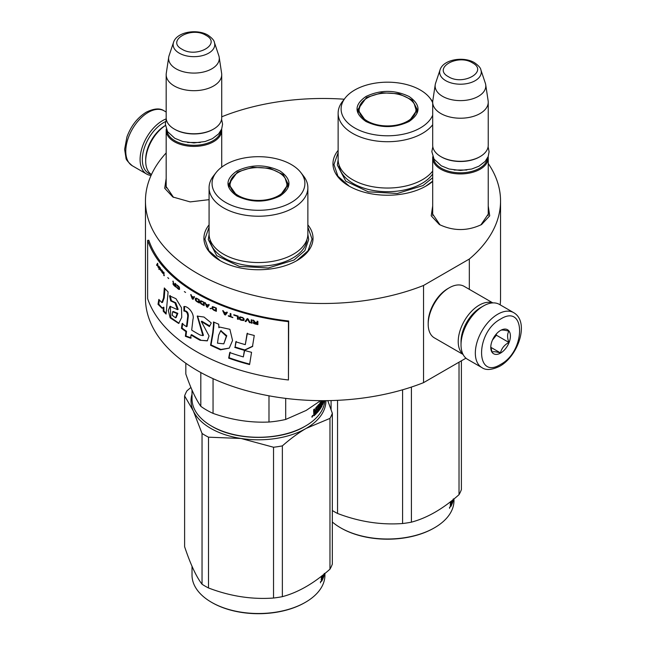 <?xml version="1.0" encoding="UTF-8"?>
<svg xmlns="http://www.w3.org/2000/svg" width="646" height="646" viewBox="0 0 646 646"><rect width="100%" height="100%" fill="white"/><g stroke="black" fill="none" stroke-linecap="round" stroke-linejoin="round"><path stroke-width="0.97" d="M488.239 205.969L489.716 215.821L481.593 224.525C467.51 231.211 453.419 231.211 439.337 224.525L431.213 215.821L432.691 205.969M209.078 199.662L190.166 201.899L172.829 196.99L164.698 188.285L166.175 178.433M307.867 224.873A54.555 31.492 180 0 1 297.047 260.516L297.047 260.516A54.555 31.492 180 0 1 219.898 260.516A54.555 31.492 180 0 1 209.078 224.873M432.691 181.397A54.555 31.492 180 0 1 426.102 186.008L426.102 186.008A54.555 31.492 180 0 1 348.945 186.008A54.555 31.492 180 0 1 338.133 150.365M488.239 163.495A177.545 102.504 180 0 1 500.545 200.987A177.545 102.504 180 0 1 469.327 259.038L423.55 285.467A177.545 102.504 180 0 1 240.328 291.701A177.545 102.504 180 0 1 145.455 200.987A177.545 102.504 180 0 1 166.175 152.932M221.723 116.926L222.45 116.506A177.545 102.504 180 0 1 344.245 99.218M173.556 197.393L166.062 186.411L166.175 184.934M440.071 224.929L432.578 213.947L432.691 212.469M488.239 212.469L488.36 213.947L480.874 224.921M423.55 285.467L423.55 382.65A177.545 102.504 180 0 1 240.328 388.884A177.545 102.504 180 0 1 145.455 298.169L145.455 200.987M465.952 358.175L423.55 382.65M469.327 259.038L469.327 289.335M500.545 200.987L500.545 298.169A177.545 102.504 180 0 1 500.165 304.847M220.254 260.718L208.9 250.753L204.911 239.052L209.078 227.093M307.867 227.093L312.034 239.052L308.053 250.753L296.692 260.718M432.691 181.163L425.746 186.209M349.3 186.209L337.947 176.245L333.966 164.544L338.133 152.585M221.635 129.103A27.77 16.037 180 0 1 221.723 130.371A27.77 16.037 180 0 1 204.58 145.18A27.77 16.037 180 0 1 174.315 141.708A27.77 16.037 -0 0 1 166.175 130.371A27.77 16.037 -0 0 1 166.264 129.103M220.867 130.742A26.979 15.577 180 0 1 203.45 144.3A26.979 15.577 180 0 1 174.872 140.731A26.979 15.577 -0 0 1 167.031 130.742M214.383 42.378C214.165 40.423 212.017 38.009 207.939 35.126C197.078 28.602 176.77 31.791 173.516 42.378A20.809 12.016 0 0 0 179.233 53.15A20.809 12.016 -0 0 0 203.708 55.265A20.809 12.016 -0 0 0 214.383 42.378L218.824 55.685A25.339 14.632 180 0 1 219.188 57.187L221.618 73.256A27.77 16.037 180 0 1 221.723 74.653L221.723 117.734A27.77 16.037 180 0 1 213.592 129.071L213.027 129.394A26.979 15.577 180 0 1 174.872 129.394L174.315 129.071L174.872 129.394M213.592 129.071A27.77 16.037 180 0 1 174.315 129.071L174.315 129.071A27.77 16.037 -0 0 1 166.175 117.734L166.175 74.653A27.77 16.037 -0 0 0 174.315 85.991A27.77 16.037 180 0 0 204.58 89.463A27.77 16.037 180 0 0 221.723 74.653M173.516 42.378L169.074 55.685A25.339 14.632 -0 0 0 168.711 57.187L166.28 73.256A27.77 16.037 -0 0 0 166.175 74.653M219.188 57.187A25.339 14.632 180 0 1 204.653 71.714A25.339 14.632 180 0 1 176.035 68.799A25.339 14.632 -0 0 1 168.711 57.187M488.15 156.639A27.77 16.037 180 0 1 488.239 157.907A27.77 16.037 180 0 1 471.095 172.716A27.77 16.037 180 0 1 440.83 169.244A27.77 16.037 -0 0 1 432.691 157.907A27.77 16.037 -0 0 1 432.78 156.639M487.383 158.278A26.979 15.577 180 0 1 469.965 171.836A26.979 15.577 180 0 1 441.388 168.267A26.979 15.577 -0 0 1 433.547 158.278M480.899 69.913C480.681 67.959 478.533 65.537 474.455 62.662C463.594 56.129 443.285 59.327 440.031 69.913A20.809 12.016 0 0 0 445.748 80.685A20.809 12.016 -0 0 0 470.223 82.801A20.809 12.016 -0 0 0 480.899 69.913L485.34 83.221A25.339 14.632 180 0 1 485.703 84.715L488.134 100.792A27.77 16.037 180 0 1 488.239 102.189L488.239 145.269A27.77 16.037 180 0 1 480.099 156.607L479.542 156.93A26.979 15.577 180 0 1 441.388 156.93L440.83 156.607L441.388 156.93M480.099 156.607A27.77 16.037 180 0 1 440.83 156.607L440.83 156.607A27.77 16.037 -0 0 1 432.691 145.269L432.691 102.189A27.77 16.037 -0 0 0 440.83 113.526A27.77 16.037 180 0 0 471.095 116.999A27.77 16.037 180 0 0 488.239 102.189M440.031 69.913L435.59 83.221A25.339 14.632 -0 0 0 435.226 84.715L432.796 100.792A27.77 16.037 -0 0 0 432.691 102.189M485.703 84.715A25.339 14.632 180 0 1 471.168 99.25A25.339 14.632 180 0 1 442.55 96.335A25.339 14.632 -0 0 1 435.226 84.715M151.293 174.412A30.152 17.41 -60 0 1 142.33 159.522A30.152 17.41 -60 0 1 163.648 122.595A30.152 17.41 -60 0 1 165.594 121.577M151.051 175.462A31.743 18.322 -60 0 1 146.658 174.057A31.743 18.322 -60 0 1 140.085 159.522A31.743 18.322 -60 0 1 162.526 120.649A31.743 18.322 -60 0 1 166.248 118.864M513.651 312.632L499.342 304.371A31.743 18.322 120 0 0 483.466 305.946L482.344 306.592A30.152 17.41 120 0 0 461.026 343.519L461.026 344.819A31.743 18.322 120 0 0 467.599 359.346L481.908 367.606C485.921 370.497 491.872 370.037 499.762 366.234C518.221 356.132 529.922 321.902 513.651 312.632A31.743 18.322 120 0 0 497.775 314.206A31.743 18.322 120 0 0 477.039 342.178A31.743 18.322 120 0 0 481.908 367.606M482.344 306.592L483.466 305.946A31.743 18.322 120 0 0 461.026 344.819M500.585 364.417C525.917 351.19 525.917 303.039 500.585 319.067C475.246 332.286 475.246 380.446 500.585 364.417M500.585 353.079A13.889 8.018 120 0 0 510.405 336.073A13.889 8.018 120 0 0 500.585 330.405A13.889 8.018 120 0 0 490.766 347.411A13.889 8.018 120 0 0 500.585 353.079M490.79 346.579L492.066 352.151C493.132 351.4 495.942 351.65 500.48 352.902C501.554 348.412 504.356 344.924 508.895 342.437C507.158 337.688 507.158 333.95 508.895 331.212C504.356 329.961 501.554 329.71 500.48 330.461M508.895 342.437L496.37 335.201L496.37 333.925M495.07 335.54A11.903 6.872 120 0 1 492.454 340.071L496.37 335.201M500.48 352.902L490.855 347.346M481.488 307.108A27.77 16.037 120 0 0 480.664 307.569A27.77 16.037 120 0 0 461.026 341.581A27.77 16.037 120 0 0 461.042 342.517M492.543 302.917A29.756 17.184 120 0 0 479.259 305.138A29.756 17.184 120 0 0 458.224 341.581A29.756 17.184 120 0 0 462.94 354.186M492.825 302.901L464.119 286.331A29.756 17.184 120 0 0 449.245 287.801L447.84 288.617A27.77 16.037 120 0 0 428.201 322.629L428.201 324.252A29.756 17.184 120 0 0 434.362 337.866L463.069 354.444M447.84 288.617L449.245 287.801A29.756 17.184 120 0 0 428.201 324.252M151.471 174.533A29.756 17.184 -60 0 1 145.697 161.145L145.697 159.522A27.77 16.037 -60 0 1 165.336 125.51L165.336 125.51M145.697 161.145A29.756 17.184 -60 0 1 165.392 125.526M409.128 121.464C394.722 128.296 380.324 128.296 365.919 121.464C354.081 113.147 354.081 104.83 365.919 96.52C380.324 89.681 394.722 89.681 409.128 96.52C420.966 104.83 420.966 113.147 409.128 121.464L409.047 121.505M432.691 124.743A49.395 28.521 0 0 1 422.452 133.367A49.395 28.521 180 0 1 368.624 139.544A49.395 28.521 180 0 1 338.133 113.203L338.133 159.522A49.395 28.521 180 0 0 368.624 185.87A49.395 28.521 180 0 0 422.452 179.693A49.395 28.521 0 0 0 432.691 171.069M432.707 101.68A49.395 28.521 0 0 0 432.618 101.559L429.897 98.047A46.415 26.801 0 0 0 354.702 90.036A46.415 26.801 180 0 0 345.15 98.047L342.437 101.559A49.395 28.521 180 0 0 338.133 113.203M345.15 98.047A46.415 26.801 180 0 0 361.203 131.065A46.415 26.801 180 0 0 420.344 127.94A46.415 26.801 0 0 0 432.691 115.166M432.691 102.819A46.415 26.801 0 0 0 429.897 98.047M366.209 121.626L357.771 109.634L366.484 97.489L381.721 92.79L398.913 93.767L412.261 100.09L417.284 109.634L408.853 121.618M358.482 109.796L357.957 111.58M417.09 111.58L416.573 109.796M432.691 177.698L423.025 185.547L397.314 193.477L368.309 191.83L345.78 181.155L337.317 165.045L338.133 159.861M341.096 528.089L340.531 527.766L341.096 528.089A65.658 37.912 0 0 0 433.95 528.089L434.516 527.766A66.457 38.364 0 0 0 453.977 500.634L453.977 498.946M331.091 400.568L331.091 409.645M411.413 387.059L411.413 522.162C427.281 517.93 443.148 508.773 459.023 494.675A75.38 43.524 0 0 0 461.389 489.571L461.389 360.807M459.023 362.172L459.023 494.675M402.587 389.796L402.587 523.526A75.38 43.524 -0 0 0 411.413 522.162M337.551 400.334L337.551 513.465C359.233 521.758 380.906 525.109 402.587 523.526M337.551 513.465A75.38 43.524 -0 0 1 334.224 511.656A75.38 43.524 180 0 1 332.335 510.526M434.516 527.766A66.457 38.364 0 0 1 340.531 527.766A66.457 38.364 180 0 1 332.335 522.008M450.965 505.027A66.457 38.364 0 0 0 451.514 503.961L451.514 502.766A66.457 38.364 0 0 1 450.892 503.961L450.965 505.027L450.407 504.881L450.423 503.581M450.407 503.42L450.407 501.805M451.07 502.693L451.514 500.941M450.892 501.425L450.892 502.265L450.407 502.176M450.327 502.273L450.747 501.441M452.862 499.859L452.814 500.755A66.457 38.364 0 0 1 452.135 502.588L452.135 503.783A66.457 38.364 0 0 0 453.516 499.326M452.305 500.311L452.305 500.973A66.457 38.364 0 0 0 452.66 500.028M450.415 506.819L450.617 506.852A66.457 38.364 0 0 0 451.837 504.469L451.296 504.389M450.407 505.713A65.658 37.912 0 0 0 450.747 505.035M451.837 504.469L451.837 500.682M450.464 504.413A65.658 37.912 0 0 0 450.706 503.928M451.514 502.766L450.747 502.636A65.658 37.912 0 0 1 450.407 503.315M450.617 506.852L450.407 504.906M453.347 498.873L453.129 499.641M449.632 507.086L449.568 508.321L449.535 507.062M407.65 121.117A28.464 16.433 180 0 1 372.209 123.346A28.464 16.433 180 0 1 360.799 103.844A28.464 16.433 180 0 1 367.396 97.877A28.464 16.433 0 0 1 414.248 103.844A28.464 16.433 0 0 1 407.65 121.117M358.272 112.784A29.264 16.893 180 0 1 358.264 112.331L360.799 103.844M416.775 112.784A29.264 16.893 0 0 0 416.783 112.331L414.248 103.844M324.857 400.673A66.457 38.364 180 0 1 305.469 426.045L304.904 426.368C280.735 441.065 236.218 441.065 212.041 426.368L211.484 426.045A66.457 38.364 180 0 1 192.024 398.921L192.024 390.071M280.073 195.964C265.676 202.804 251.278 202.804 236.872 195.964C225.034 187.655 225.034 179.338 236.872 171.02C251.278 164.189 265.676 164.189 280.073 171.02C291.919 179.338 291.919 187.655 280.073 195.964L280.001 196.013M209.078 187.703L209.078 234.03A49.395 28.521 180 0 0 239.569 260.378A49.395 28.521 180 0 0 293.405 254.193A49.395 28.521 0 0 0 307.867 234.03L307.867 187.703A49.395 28.521 0 0 0 303.563 176.067L300.85 172.555A46.415 26.801 0 0 0 225.656 164.544A46.415 26.801 180 0 0 216.103 172.555L213.382 176.067A49.395 28.521 180 0 0 209.078 187.703A49.395 28.521 180 0 0 239.569 214.052A49.395 28.521 180 0 0 293.405 207.875A49.395 28.521 0 0 0 307.867 187.703M216.103 172.555A46.415 26.801 180 0 0 232.148 205.565A46.415 26.801 180 0 0 291.298 202.448A46.415 26.801 0 0 0 300.85 172.555M237.163 196.134L228.716 184.142L237.437 171.998L252.667 167.298L269.858 168.275L283.214 174.598L288.229 184.142L279.807 196.118M229.427 184.304L228.91 186.088M288.035 186.088L287.518 184.304M200.817 372.54L200.817 406.318C195.827 399.268 190.828 388.504 185.83 374.026L185.83 363.254M213.051 378.653L213.051 413.383A73.402 42.378 180 0 1 200.817 406.318M304.904 426.368L305.469 426.045A66.457 38.364 180 0 1 211.484 426.045L212.041 426.368M317.202 409.265A65.658 37.912 180 0 0 317.727 408.643L318.446 408.845A66.457 38.364 180 0 1 317.202 410.267L317.202 409.063A66.457 38.364 180 0 0 318.446 407.642L318.341 406.181A66.457 38.364 180 0 1 316.379 408.345L316.257 413.65A66.457 38.364 180 0 1 314.021 415.774L313.657 413.787L314.19 412.576L313.665 412.374M314.19 412.576L313.657 412.293L314.19 412.576M313.835 409.548L313.835 410.993L314.844 411.429L314.505 408.958A66.457 38.364 180 0 1 313.657 409.701L313.657 412.293M318.777 404.453L318.841 404.364A66.457 38.364 180 0 1 315.967 407.569L315.644 410.67L314.844 411.429M318.381 404.937L318.381 406.148M318.381 407.723L318.381 408.821M319.1 404.533L319.1 409.217L318.446 409.047M321.014 404.049L321.773 404.194L321.7 405.325A66.457 38.364 180 0 1 320.255 407.642L320.255 402.458L319.697 403.249L319.697 408.433L319.1 409.217M320.255 407.642L319.697 407.513M320.941 403.984A65.658 37.912 180 0 1 320.594 404.59M321.7 404.13A66.457 38.364 180 0 1 320.812 405.607L320.602 405.559M321.393 400.673A66.457 38.364 180 0 1 320.812 401.618L320.812 405.607M323.589 400.673L323.283 401.134M323.759 400.673A66.457 38.364 180 0 1 323.589 401.174M324.122 400.673A66.457 38.364 180 0 1 322.669 404.638L322.507 404.614M322.499 400.673L322.669 404.638M322.063 400.673A66.457 38.364 180 0 1 321.199 402.2L321.199 403.79L320.594 403.621M322.039 402.305L322.039 402.305A66.457 38.364 180 0 1 321.199 403.79M321.45 403.354L321.45 404.081M321.974 402.426L322.039 405.906A66.457 38.364 180 0 1 316.855 413.036L316.855 411.833A66.457 38.364 180 0 0 318.341 410.17L318.446 408.845M320.206 407.626A65.658 37.912 180 0 1 319.697 408.409M319.552 408.619A65.658 37.912 180 0 1 316.855 412.051M318.341 406.181L317.622 405.987A65.658 37.912 180 0 1 315.692 408.119L315.571 408.442M316.379 408.345L315.692 408.119M316.257 413.65L315.571 413.424A65.658 37.912 180 0 1 313.657 415.249M316.257 408.668L315.644 408.458M315.571 410.743L315.571 411.849M322.879 402.959L323.283 400.803A66.457 38.364 180 0 1 322.822 401.893L322.499 402.854M323.283 400.803L322.507 400.706A65.658 37.912 180 0 1 322.499 400.714M314.505 413.965L313.964 413.771A65.658 37.912 180 0 0 313.988 413.755M314.505 413.941L314.505 412.939A66.457 38.364 180 0 0 315.644 411.873L315.644 413.069A66.457 38.364 180 0 1 314.634 414.013L313.964 413.771M315.644 411.873L314.957 411.639A65.658 37.912 180 0 1 314.029 412.519M314.505 412.939L314.021 412.762M313.835 413.077L313.835 413.698M313.068 415.774L311.832 416.767L312.704 415.628M312.026 417.203L311.832 416.767M320.618 400.665L306.164 410.436L285.694 419.448A73.402 42.378 180 0 1 268.986 422.032C250.341 422.864 231.696 419.981 213.051 413.383M268.986 395.82L268.986 422.032M285.694 398.388L285.694 419.448M312.704 415.507L312.236 417.025L312.511 415.426M307.867 234.361L308.683 239.553L304.855 250.648L293.978 260.047L268.268 267.985L239.262 266.338L216.733 255.655L208.27 239.553L209.086 234.361M190.901 387.455L186.977 390.814A75.38 43.524 180 0 0 184.611 395.909L193.324 410.937A67.45 38.938 -0 0 0 210.782 428.395A67.45 38.938 -0 0 0 241.015 438.473L208.496 437.18L208.496 587.965C230.178 596.258 251.859 599.617 273.533 598.026A75.38 43.524 -0 0 0 282.359 596.662L282.359 445.877A75.38 43.524 0 0 1 273.533 447.242L273.533 598.026M192.024 394.205A67.45 38.938 180 0 0 193.324 410.937L202.036 433.458A75.38 43.524 0 0 0 205.17 435.38A75.38 43.524 0 0 0 208.496 437.18M212.041 602.597L211.484 602.274L212.041 602.597A65.658 37.912 0 0 0 304.904 602.597L305.469 602.274A66.457 38.364 0 0 0 324.93 575.142L324.93 573.454M184.611 395.909L184.611 546.694C190.425 564.144 196.231 576.66 202.036 584.234L202.036 433.458M273.533 447.242L241.015 438.473A67.45 38.938 0 0 0 306.164 428.395C298.533 432.812 290.603 438.642 282.359 445.877M327.78 400.641L332.335 413.295A75.38 43.524 0 0 1 329.969 418.39L306.164 428.395A67.45 38.938 0 0 0 325.923 400.665M329.969 418.39L329.969 569.174C314.101 583.281 298.234 592.439 282.359 596.662M208.496 587.965A75.38 43.524 -0 0 1 205.17 586.156A75.38 43.524 180 0 1 202.036 584.234M329.969 569.174A75.38 43.524 0 0 0 332.335 564.079L332.335 413.295M305.469 602.274A66.457 38.364 0 0 1 211.484 602.274A66.457 38.364 180 0 1 192.024 575.142L192.024 566.3M321.369 581.319L321.369 578.089M321.361 577.928L321.361 576.313M322.031 576.918L322.467 575.449M321.805 575.966L321.845 576.773L321.361 576.684M321.272 576.781L321.7 575.949M323.808 574.367L323.767 575.263A66.457 38.364 0 0 1 323.081 577.096L323.081 578.291A66.457 38.364 0 0 0 324.47 573.834M323.25 574.819L323.25 575.481A66.457 38.364 0 0 0 323.606 574.528M321.571 581.36A66.457 38.364 0 0 0 322.79 578.977L322.249 578.897M321.361 580.213A65.658 37.912 0 0 0 321.7 579.543M322.79 578.977L322.79 575.19M321.918 579.535L321.918 579.535A66.457 38.364 0 0 0 322.467 578.469L322.467 577.266L321.7 577.144A65.658 37.912 0 0 1 321.361 577.815M322.467 577.266A66.457 38.364 0 0 1 321.845 578.469L321.845 579.478L321.361 579.389M321.409 578.913A65.658 37.912 0 0 0 321.651 578.436M324.3 573.382L324.082 574.149M320.577 581.594L320.513 582.829L320.481 581.57M278.596 195.625A28.464 16.433 180 0 1 243.154 197.854A28.464 16.433 180 0 1 231.752 178.353A28.464 16.433 180 0 1 238.35 172.385A28.464 16.433 0 0 1 285.201 178.353A28.464 16.433 0 0 1 278.596 195.625M229.225 187.292A29.264 16.893 180 0 1 229.217 186.839L231.752 178.353M287.72 187.292A29.264 16.893 0 0 0 287.736 186.839L285.201 178.353M288.455 379.977L288.689 320.997A177.545 102.504 180 0 1 148.806 240.231L147.635 240.369L147.635 298.678A178.732 103.19 0 0 0 288.455 379.977L288.455 321.668A178.732 103.19 180 0 1 147.635 240.369M288.689 320.997L288.455 321.668M163.519 298.072L161.831 302.586L158.835 299.405L158.012 304.306L162.009 308.239L163.147 307.407L163.26 311.243A179.281 96.173 -1.8 0 0 166.095 314.085A9474.018 5927.688 -38.5 0 1 168.105 291.944A178.732 103.19 180 0 1 164.318 287.954L163.519 298.072L164.221 297.863L162.542 302.385M169.551 295.82L170.673 300.891L174.929 302.861L177.505 309.652L169.987 306.325L168.315 310.516L170.156 317.848L178.667 323.444L181.752 317.388L181.461 307.754L175.97 298.702L169.551 295.82L170.229 295.585L171.351 300.656L175.793 302.804L178.143 309.369M200.042 334.991A178.732 103.19 180 0 1 191.701 330.114L192.96 319.374C194.826 313.665 187.768 305.711 183.9 306.559L183.9 311.057C186.282 311.162 187.566 312.834 187.752 316.064L186.468 326.698A178.732 103.19 180 0 1 182.115 323.606L181.429 328.354A178.732 103.19 0 0 0 185.927 331.584L185.378 336.3L190.643 338.221L191.038 334.967A178.732 103.19 0 0 0 200.042 340.256L207.261 340.878L209.062 335.952L201.318 321.506L209.425 326.545L211.29 322.976L204.007 317.041L197.24 316.112L202.901 335.629L200.042 334.991M213.463 325.398L212.679 332.948A6558.103 2669.829 122.4 0 0 210.548 345.263L220.48 349.833L229.241 348.137L232.56 340.49L229.887 329.307L219.68 327.078L218.889 327.732L218.695 324.211A178.732 103.19 180 0 1 213.463 321.958L213.463 325.398L213.947 325.035L213.164 332.585A6585.752 2684.195 122.4 0 0 211.04 344.907L220.884 349.462L229.29 348.097M234.732 347.387A178.732 103.19 0 0 0 244.406 350.334L252.481 346.531L254.266 335.46A178.732 103.19 180 0 1 247.055 333.619L245.294 344.641A178.732 103.19 180 0 1 235.83 341.799L235.12 346.991A177.941 102.73 0 0 0 244.753 349.93L252.796 346.111M249.59 364.57L251.552 352.304A178.732 103.19 180 0 1 244.398 350.398L243.332 356.915A178.732 103.19 180 0 1 229.742 352.571L228.668 358.134A178.732 103.19 0 0 0 249.59 364.57M257.891 321.385L257.108 321.207L257.108 322.653L254.92 322.144L253.886 320.448L252.99 320.23L254.144 322.096L253.119 322.742L254.79 323.904A178.732 103.19 0 0 0 257.891 324.623L257.891 321.385M251.964 323.218L251.964 319.98L251.197 319.786L251.197 323.024L251.964 323.218M250.18 322.766L248.153 318.995L247.143 318.72L245.133 321.409L245.884 321.619L247.644 319.269L249.421 322.564L250.18 322.766M241.144 320.255L243.752 320.537L244.131 318.987L242.759 317.557L240.029 316.887L239.173 317.525L240.029 319.713L242.936 320.456L244.18 320.125M237.453 319.124L238.188 319.358L238.188 316.12A178.732 103.19 180 0 1 233.812 314.707L233.812 315.127A178.732 103.19 0 0 0 237.453 316.306L237.453 319.124L238.374 319.156M223.411 310.968L222.717 310.702L224.566 314.659L225.502 315.006L227.376 312.462L226.665 312.204L226.197 312.858A178.732 103.19 180 0 1 223.871 311.978L223.411 310.968M212.268 306.769L212.05 308.667L213.697 310.169A178.732 103.19 0 0 0 216.362 311.332L216.362 308.094A178.732 103.19 180 0 1 213.697 306.931L212.268 306.769M211.072 308.489L210.095 308.522L211.072 308.489M207.528 307.286L209.231 304.872L208.593 304.565L208.165 305.187A178.732 103.19 180 0 1 206.042 304.145L204.992 302.788L206.68 306.874L207.528 307.286M200.769 300.778L200.058 301.286L200.155 302.724L201.681 304.306A178.732 103.19 0 0 0 204.16 305.598L204.16 302.36A178.732 103.19 180 0 1 201.681 301.068L200.769 300.778M195.98 298.089L195.294 298.581L195.391 300.019L196.86 301.634A178.732 103.19 0 0 0 199.251 302.982L199.251 299.744A178.732 103.19 180 0 1 196.86 298.395L195.98 298.089M185.588 292.444L184.352 291.58L185.588 292.444M164.044 275.713L163.664 272.039L164.044 275.713M159.998 267.686L159.376 266.814L159.546 268.889L161.161 271.013L159.828 269.188L161.217 269.98L159.998 267.686M228.321 315.7L228.321 316.047A178.732 103.19 0 0 0 232.843 317.63L230.929 316.629L230.929 313.73L230.21 313.48L230.21 316.379L228.321 315.7M190.707 294.673L192.217 298.856L192.976 299.332L194.519 297.023L193.937 296.675L193.55 297.265A178.732 103.19 180 0 1 191.644 296.094L190.707 294.673M162.671 271.441L161.815 269.883L162.364 272.459L161.694 271.942L163.163 273.67L162.671 271.441M176.471 284.854L179.071 287.567L178.821 288.891L176.39 286.719L176.794 287.672L179.313 289.416L179.564 287.954L178.982 286.606L176.471 284.854M175.284 283.384L175.284 284.829L173.968 283.699L172.821 281.236L173.508 283.433L172.894 283.788L173.887 285.419A178.732 103.19 0 0 0 175.76 287.018L175.76 283.78L175.284 283.384M168.735 278.571L167.766 277.602L168.735 278.571M158.932 266.225L158.932 269.463L158.932 266.225M158.222 267.468L157.584 263.269A557.07 165.957 161.3 0 0 156.55 265.078L156.857 265.53L157.317 264.755L158.222 267.468M164.956 288.649L164.221 297.863M163.26 311.243L163.971 311.041A178.49 95.713 -1.8 0 0 166.167 313.262M163.147 307.407L163.858 307.205L163.971 311.041M158.012 304.306L158.738 304.129L162.324 308.118M159.344 300.527L158.738 304.129M170.673 300.891L171.351 300.656M170.326 306.236L170.81 317.566L179.015 323.266M197.539 315.959L203.442 335.314L202.901 335.629M201.786 321.215L209.74 325.939M200.042 340.256L207.463 340.725M191.038 334.967L191.628 334.652A177.941 102.73 0 0 0 200.591 339.925M185.378 336.3L185.983 336.009L191.232 337.915M185.927 331.584L186.532 331.293L185.983 336.009M181.429 328.354L182.059 328.079A177.941 102.73 0 0 0 186.532 331.293M182.745 323.323L182.059 328.079M186.468 326.698L187.074 326.4L188.349 315.765C188.269 312.591 186.993 310.92 184.522 310.766L183.9 311.057M184.522 306.624L184.522 310.766M213.947 322.176L213.947 325.035M210.548 345.263L211.04 344.907M244.406 350.334L244.753 349.93M236.218 341.395L235.12 346.991M245.294 344.641L247.394 333.199M228.668 358.134L229.088 357.747A177.941 102.73 0 0 0 249.671 364.086M230.162 352.183L229.088 357.747M243.332 356.915L244.745 349.987M254.79 323.904L254.936 323.694A178.336 102.964 0 0 0 257.891 324.381M254.144 323.678L254.936 323.694M253.628 323.347L254.298 323.468M253.248 322.984L253.781 323.137M254.144 322.096L253.143 320.02M257.108 322.653L257.253 321.24M251.197 323.024L252.126 323.008M251.359 319.827L251.359 322.814M249.421 322.564L250.341 322.556M247.644 319.269L249.582 322.354M245.133 321.409L246.053 321.409M247.313 318.51L245.302 321.199M240.53 320.004L241.329 320.053M240.029 319.713L240.708 319.802M239.537 319.294L240.215 319.512M239.295 318.938L239.723 319.092M239.173 317.525L239.359 318.357M237.453 316.306L237.647 318.93M233.812 315.127L234.005 314.925A178.336 102.964 0 0 0 237.647 316.104M226.197 312.858L226.883 312.01M224.566 314.659L225.712 314.82M222.935 310.516L224.784 314.465M212.51 306.592L212.292 308.489L213.939 309.991A178.336 102.964 0 0 0 216.362 311.049M210.636 308.772L211.315 308.312M210.346 308.344L210.887 308.594M205.258 302.619L206.938 306.697L207.778 307.116L206.68 306.874M208.165 305.187L208.844 304.387M201.681 304.306L201.956 304.137A178.336 102.964 0 0 0 204.16 305.292M201.172 303.959L201.956 304.137M200.769 303.604L201.447 303.798M200.365 303.111L201.035 303.434M200.155 302.724L200.631 302.942M200.058 301.286L200.333 302.158M196.86 301.634L197.143 301.472A178.336 102.964 0 0 0 199.251 302.667M196.368 301.278L197.143 301.472M195.98 300.915L196.65 301.117M195.585 300.406L196.255 300.753M195.391 300.019L195.867 300.245M195.294 298.581L195.576 299.453M163.664 275.285L164.399 275.608M164.019 272.442L164.019 275.18M160.749 269.947L161.347 270.004M160.402 269.576L161.112 269.85M159.853 267.646L160.361 267.937M228.321 316.047L228.531 315.854A178.336 102.964 0 0 0 232.843 317.364M230.21 316.379L230.42 313.552M190.998 294.519L192.565 298.743M192.217 298.856L193.267 299.171M193.55 297.265L194.22 296.514M162.057 271.845L162.719 272.636M176.762 284.846L177.198 285.403M178.982 289.432L179.636 289.279M178.659 289.311L179.305 289.295M178.248 289.053L178.974 289.174M177.513 288.471L178.571 288.923M177.432 287.938L177.836 288.334M176.794 287.002L177.117 287.543M179.071 287.567L179.386 288.463M178.248 286.226L177.513 285.645M177.19 285.451L177.836 285.508M176.947 285.387L177.513 285.314M175.284 284.829L175.615 283.659M175.332 286.259A178.336 102.964 0 0 0 175.76 286.614M172.975 284.062L173.532 284.418M172.894 283.788L173.306 283.933M173.508 283.433L173.152 281.115M156.55 265.078L157.22 265.449M157.753 263.511A557.514 166.611 161.3 0 0 156.913 264.997M172.635 311.743L177.206 313.609L175.542 317.792L172.232 315.313L172.635 311.743L173.306 311.493L177.852 313.35L176.1 317.574M220.867 330.695L226.778 335.734L223.799 343.85L217.476 343.163L218.631 335.258L220.641 330.857L226.334 336.267L223.799 343.85M257.253 322.855L257.108 324.106A178.732 103.19 180 0 1 254.661 323.533L253.886 322.725L254.807 322.281A178.336 102.964 0 0 0 257.253 322.855L257.108 324.106M240.215 317.307L243.187 317.977L243.259 320.045L240.28 319.374L240.215 317.307M224.21 312.107L226.302 312.898L225.034 314.554L224.21 312.107M212.954 307.133L215.925 308.037L215.925 310.451L212.922 309.2L212.954 307.133M208.182 305.17L207.1 306.802L206.389 304.314M201.035 301.23L203.805 302.28L203.805 304.694L200.971 303.305L201.035 301.23M196.255 298.549L198.928 299.655L198.928 302.07L196.174 300.616L196.255 298.549M193.598 297.241L192.597 298.815L191.983 296.304M175.615 285.112L175.284 286.275A178.732 103.19 180 0 1 173.814 285.007L173.354 283.982L174.145 283.852A178.336 102.964 0 0 0 175.615 285.112L175.284 286.275M254.015 322.548L254.427 322.257M254.274 322.475L254.807 322.281M254.661 322.499A178.732 103.19 0 0 0 257.108 323.073M240.029 317.509L240.465 317.178M240.28 317.38L240.829 317.146M240.651 317.356L241.329 317.226M241.144 317.428L242.315 317.517M242.137 317.727L242.815 317.735M242.63 317.937L243.187 317.977M243.009 318.187L243.429 318.26M243.38 318.777L243.558 319.6M223.984 312.301L226.302 312.898M226.084 313.092L225.034 314.554M212.704 307.31L213.172 307.028M212.922 307.205L213.495 307.036M213.253 307.213L213.939 307.165M213.697 307.343L215.925 308.037M215.691 308.223L215.691 310.629M206.147 304.468L208.311 305.235M208.06 305.413L207.1 306.802M200.769 301.399L201.237 301.133M200.971 301.302L201.544 301.165M201.277 301.327L201.956 301.311M201.681 301.48L203.805 302.28M203.538 302.457L203.538 304.864M195.98 298.71L196.457 298.452M196.174 298.613L196.747 298.484M196.465 298.646L197.143 298.646M196.86 298.807L198.928 299.655M198.653 299.825L198.653 302.231M159.998 268.033L160.87 269.608L159.772 268.494L160.265 267.961M191.741 296.425L193.743 297.33M193.453 297.483L192.597 298.815M173.427 283.844L173.911 283.715M173.58 283.844L174.145 283.852M173.814 283.974A178.732 103.19 0 0 0 175.284 285.241M200.292 142.491L187.615 142.491M181.946 49.185C196.683 58.56 222.192 43.831 205.953 35.328C191.224 25.953 165.707 40.682 181.946 49.185M466.808 170.027L454.13 170.027M448.461 76.721C463.19 86.096 488.707 71.367 472.468 62.864C457.739 53.489 432.222 68.218 448.461 76.721M146.658 174.057L132.349 165.796A31.743 18.322 -60 0 1 127.488 140.36A31.743 18.322 -60 0 1 148.225 112.388A31.743 18.322 -60 0 1 164.092 110.821L166.175 112.024M432.691 173.952A48.539 28.02 0 0 1 421.846 183.504A48.539 28.02 180 0 1 369.972 189.811A48.539 28.02 180 0 1 339.037 164.964M450.892 505.01L450.407 504.922M306.963 239.464A48.539 28.02 0 0 1 292.8 258.012A48.539 28.02 180 0 1 240.926 264.319A48.539 28.02 180 0 1 209.982 239.464M321.199 402.2L320.642 402.087M321.119 402.523L320.594 402.418M321.119 403.774L320.594 403.669M322.217 405.058L321.773 404.985M322.039 405.906L321.425 405.793M321.845 579.519L321.361 579.43M187.752 316.064L188.349 315.765M212.679 332.948L213.164 332.585M177.206 313.609L177.852 313.35M221.723 167.128L221.723 130.371M166.175 187.889L166.175 130.371M488.239 215.425L488.239 157.907M432.691 215.425L432.691 157.907M432.812 146.771L431.843 151.657L434.055 159.15L441.299 165.812L449.14 169.01L460.485 170.471L471.709 169.026L478.888 166.224L485.146 161.427L488.19 156.542L489.087 151.729L488.118 146.771M166.297 119.235L165.328 124.121L167.54 131.614L174.783 138.276L182.632 141.474L193.97 142.936L205.194 141.49L212.373 138.696L218.631 133.892L221.675 129.014L222.571 124.194L221.602 119.235M132.349 165.796C127.948 162.009 125.825 159.376 125.97 157.89L124.621 149.339L126.947 136.895C131.041 125.873 137.477 117.637 146.238 112.194C153.998 108.399 159.95 107.939 164.092 110.821M450.965 502.523L450.214 502.386M450.924 505.067L450.165 504.93M314.618 411.51L313.956 411.268M321.151 403.831L320.4 403.677M322.847 402.999L322.079 402.886M321.918 577.031L321.159 576.894M321.87 579.575L321.119 579.438M161.831 302.586L162.542 302.393M178.151 309.386L177.505 309.652M201.859 321.167L201.318 321.506M175.542 317.792L176.188 317.533M221.094 330.477L220.641 330.857"/></g></svg>
